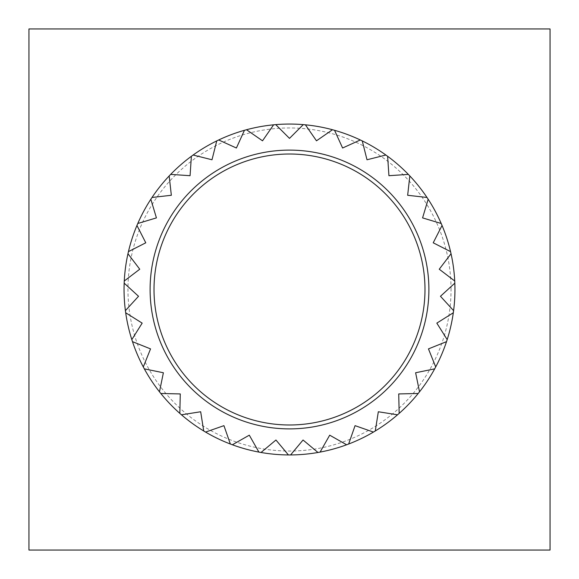 <?xml version="1.0" encoding="UTF-8"?>
<svg xmlns="http://www.w3.org/2000/svg" width="579" height="579" viewBox="0 0 579 579"><rect width="100%" height="100%" fill="white"/><g stroke="black" fill="none" stroke-linecap="round" stroke-linejoin="round"><path stroke-width="0.43" stroke-dasharray="2.9 2.17" d="M28.95 28.95L28.95 550.05L550.05 550.05L550.05 28.95L28.95 28.95M453.596 310.641A165.449 165.449 0 0 0 334.553 130.304M332.476 129.732A165.449 165.449 0 0 0 305.401 124.818M303.258 124.623A165.449 165.449 0 0 0 275.742 124.623M273.599 124.818A165.449 165.449 0 0 0 218.688 139.973M216.741 140.907A165.449 165.449 0 0 0 193.125 155.02M191.381 156.287A165.449 165.449 0 0 0 170.66 174.388M169.169 175.944A165.449 165.449 0 0 0 152.016 197.461M150.829 199.256A165.449 165.449 0 0 0 137.795 223.487M136.948 225.47A165.449 165.449 0 0 0 128.444 251.633M127.959 253.732A165.449 165.449 0 0 0 124.268 281.003M124.174 283.153A165.449 165.449 0 0 0 203.721 430.971M205.567 432.079A165.449 165.449 0 0 0 230.355 444.021M232.374 444.773A165.449 165.449 0 0 0 258.9 452.098M261.02 452.481A165.449 165.449 0 0 0 288.422 454.949M290.578 454.949A165.449 165.449 0 0 0 317.98 452.481M320.1 452.098A165.449 165.449 0 0 0 346.626 444.773M348.645 444.021A165.449 165.449 0 0 0 373.433 432.079M375.279 430.971A165.449 165.449 0 0 0 397.541 414.803M399.163 413.384A165.449 165.449 0 0 0 418.176 393.496M419.522 391.809A165.449 165.449 0 0 0 434.677 368.852M435.705 366.948A165.449 165.449 0 0 0 446.518 341.653M447.183 339.598A165.449 165.449 0 0 0 453.306 312.776M451.041 289.5A161.541 161.541 0 0 0 208.729 149.599A161.541 161.541 0 0 0 208.729 429.401A161.541 161.541 0 0 0 451.041 289.5M424.986 289.5A135.486 135.486 0 0 1 221.757 406.834A135.486 135.486 0 0 1 221.757 172.166A135.486 135.486 0 0 1 424.986 289.5"/><path stroke-width="0.87" d="M28.95 28.95L28.95 550.05L550.05 550.05L550.05 28.95L28.95 28.95M334.553 130.304A165.449 165.449 0 0 0 246.524 129.732L262.519 140.813L273.599 124.818A165.449 165.449 0 0 1 275.742 124.623L289.5 138.381L303.258 124.623A165.449 165.449 0 0 1 305.401 124.818L316.481 140.813L332.476 129.732A165.449 165.449 0 0 1 334.553 130.304L342.602 148.014L360.312 139.973A165.449 165.449 0 0 0 334.553 130.304L342.602 148.014L360.312 139.973A165.449 165.449 0 0 1 362.259 140.907L367.006 159.775L385.875 155.02A165.449 165.449 0 0 0 362.259 140.907L367.006 159.775L385.875 155.02A165.449 165.449 0 0 1 387.619 156.287L388.929 175.698L408.34 174.388A165.449 165.449 0 0 0 387.619 156.287L388.929 175.698L408.34 174.388A165.449 165.449 0 0 1 409.831 175.944L407.652 195.282L426.984 197.461A165.449 165.449 0 0 0 409.831 175.944L407.652 195.282L426.984 197.461A165.449 165.449 0 0 1 428.171 199.256L422.576 217.892L441.205 223.487A165.449 165.449 0 0 0 428.171 199.256L422.576 217.892L441.205 223.487A165.449 165.449 0 0 1 442.052 225.47L433.222 242.804L450.556 251.633A165.449 165.449 0 0 0 442.052 225.47L433.222 242.804L450.556 251.633A165.449 165.449 0 0 1 451.041 253.732L439.251 269.213L454.732 281.003A165.449 165.449 0 0 0 451.041 253.732L439.251 269.213L454.732 281.003A165.449 165.449 0 0 1 454.826 283.153L440.467 296.282L453.596 310.641A165.449 165.449 0 0 0 454.826 283.153L440.467 296.282L453.596 310.641A165.449 165.449 0 0 1 453.306 312.776A165.449 165.449 0 0 0 453.596 310.641M218.688 139.973A165.449 165.449 0 0 0 128.444 251.633A165.449 165.449 0 0 0 127.959 253.732A165.449 165.449 0 0 0 125.404 310.641L138.533 296.282L124.174 283.153A165.449 165.449 0 0 1 124.268 281.003L139.749 269.213L127.959 253.732A165.449 165.449 0 0 1 128.444 251.633L145.778 242.804L136.948 225.47A165.449 165.449 0 0 1 137.795 223.487L156.424 217.892L150.829 199.256A165.449 165.449 0 0 1 152.016 197.461L171.348 195.282L169.169 175.944A165.449 165.449 0 0 1 170.66 174.388L190.071 175.698L191.381 156.287A165.449 165.449 0 0 1 193.125 155.02L211.994 159.775L216.741 140.907A165.449 165.449 0 0 1 218.688 139.973L236.398 148.014L244.447 130.304A165.449 165.449 0 0 0 218.688 139.973L236.398 148.014L244.447 130.304A165.449 165.449 0 0 1 246.524 129.732L262.519 140.813L273.599 124.818M203.721 430.971A165.449 165.449 0 0 0 230.355 444.021A165.449 165.449 0 0 0 232.374 444.773A165.449 165.449 0 0 0 346.626 444.773A165.449 165.449 0 0 0 348.645 444.021A165.449 165.449 0 0 0 453.306 312.776L436.827 323.125L447.183 339.598A165.449 165.449 0 0 1 446.518 341.653L428.46 348.891L435.705 366.948A165.449 165.449 0 0 1 434.677 368.852L415.621 372.753L419.522 391.809A165.449 165.449 0 0 1 418.176 393.496L398.728 393.93L399.163 413.384A165.449 165.449 0 0 1 397.541 414.803L378.326 411.756L375.279 430.971A165.449 165.449 0 0 1 373.433 432.079L355.065 425.652L348.645 444.021A165.449 165.449 0 0 1 346.626 444.773L329.704 435.176L320.1 452.098A165.449 165.449 0 0 1 317.98 452.481L303.049 440.011L290.578 454.949A165.449 165.449 0 0 1 288.422 454.949L275.951 440.011L261.02 452.481A165.449 165.449 0 0 1 258.9 452.098L249.296 435.176L232.374 444.773A165.449 165.449 0 0 1 230.355 444.021L223.935 425.652L205.567 432.079A165.449 165.449 0 0 1 203.721 430.971L200.674 411.756L181.459 414.803A165.449 165.449 0 0 0 203.721 430.971L200.674 411.756L181.459 414.803A165.449 165.449 0 0 1 179.837 413.384L180.272 393.93L160.824 393.496A165.449 165.449 0 0 0 179.837 413.384L180.272 393.93L160.824 393.496A165.449 165.449 0 0 1 159.478 391.809L163.379 372.753L144.323 368.852A165.449 165.449 0 0 0 159.478 391.809L163.379 372.753L144.323 368.852A165.449 165.449 0 0 1 143.295 366.948L150.54 348.891L132.482 341.653A165.449 165.449 0 0 0 143.295 366.948L150.54 348.891L132.482 341.653A165.449 165.449 0 0 1 131.817 339.598L142.173 323.125L125.694 312.776A165.449 165.449 0 0 0 131.817 339.598L142.173 323.125L125.694 312.776A165.449 165.449 0 0 1 125.404 310.641L138.533 296.282L124.174 283.153M424.986 289.5A135.486 135.486 0 0 0 221.757 172.166A135.486 135.486 0 0 0 221.757 406.834A135.486 135.486 0 0 0 424.986 289.5M428.894 289.5A139.394 139.394 0 0 0 292.171 150.135A139.394 139.394 0 0 0 150.207 284.151A139.394 139.394 0 0 0 286.829 428.865A139.394 139.394 0 0 0 428.894 289.5M275.742 124.623L289.5 138.381L303.258 124.623M193.125 155.02L211.994 159.775L216.741 140.907M170.66 174.388L190.071 175.698L191.381 156.287M152.016 197.461L171.348 195.282L169.169 175.944M137.795 223.487L156.424 217.892L150.829 199.256M128.444 251.633L145.778 242.804L136.948 225.47M124.268 281.003L139.749 269.213L127.959 253.732M230.355 444.021L223.935 425.652L205.567 432.079M258.9 452.098L249.296 435.176L232.374 444.773M288.422 454.949L275.951 440.011L261.02 452.481M317.98 452.481L303.049 440.011L290.578 454.949M346.626 444.773L329.704 435.176L320.1 452.098M373.433 432.079L355.065 425.652L348.645 444.021M397.541 414.803L378.326 411.756L375.279 430.971M418.176 393.496L398.728 393.93L399.163 413.384M434.677 368.852L415.621 372.753L419.522 391.809M446.518 341.653L428.46 348.891L435.705 366.948M453.306 312.776L436.827 323.125L447.183 339.598M305.401 124.818L316.481 140.813L332.476 129.732"/></g></svg>
